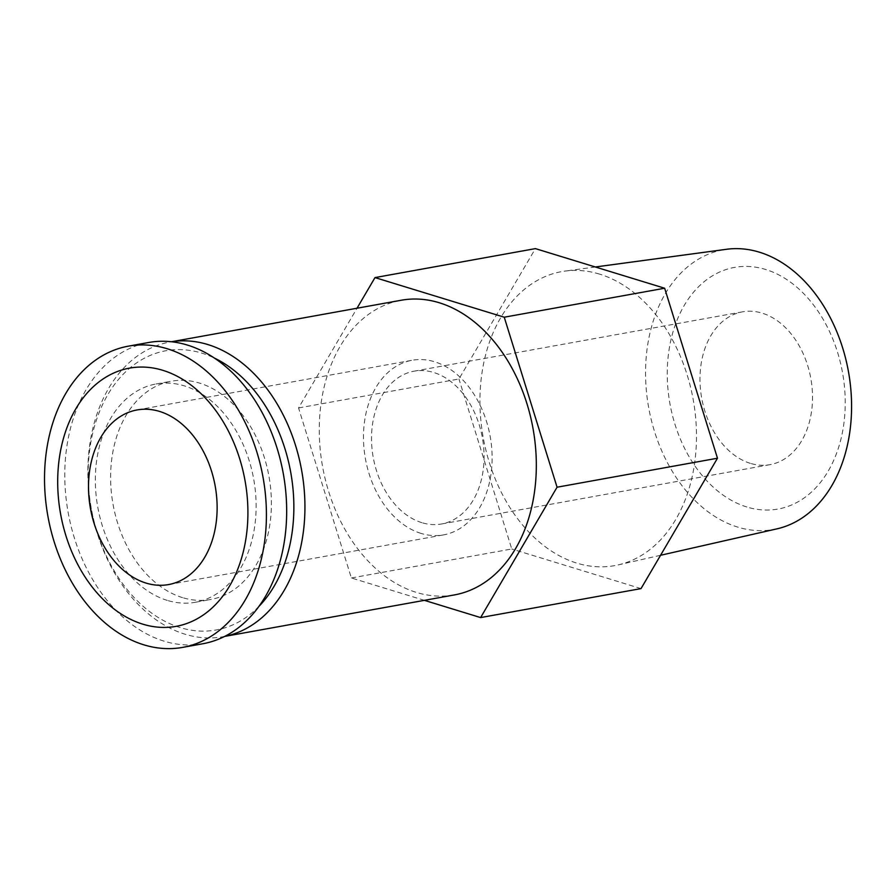 <?xml version="1.0" encoding="UTF-8"?>
<svg xmlns="http://www.w3.org/2000/svg" width="896" height="896" viewBox="0 0 896 896"><rect width="100%" height="100%" fill="white"/><g stroke="black" fill="none" stroke-linecap="round" stroke-linejoin="round"><path stroke-width="0.67" stroke-dasharray="4.48 3.36" d="M421.053 533.4A88.715 63.37 79.8 0 1 363.642 443.352A88.715 63.37 79.8 0 1 412.037 360.282A88.715 63.37 79.8 0 1 490.157 436.318A88.715 63.37 79.8 0 1 443.576 534.89A88.715 63.37 79.8 0 1 421.053 533.4M202.944 643.731A153.048 109.312 79.8 0 1 164.08 641.155A153.048 109.312 79.8 0 1 65.061 485.811A153.048 109.312 79.8 0 1 148.534 342.518M167.294 600.398A110.902 79.206 79.8 0 1 95.536 487.827A110.902 79.206 79.8 0 1 156.016 383.981A110.902 79.206 79.8 0 1 253.68 479.035A110.902 79.206 79.8 0 1 195.451 602.258A110.902 79.206 79.8 0 1 167.294 600.398M182.571 597.632A110.902 79.206 79.8 0 1 110.813 485.061A110.902 79.206 79.8 0 1 171.293 381.226A110.902 79.206 79.8 0 1 268.957 476.28A110.902 79.206 79.8 0 1 210.728 599.491A110.902 79.206 79.8 0 1 182.571 597.632M259.056 606.267A141.87 101.326 79.8 0 1 180.208 627.592A141.87 101.326 79.8 0 1 89.578 450.688A141.87 101.326 79.8 0 1 214.2 357.974M224.717 636.395A149.722 106.926 79.8 0 1 223.026 636.72A149.722 106.926 79.8 0 1 185.013 634.211A149.722 106.926 79.8 0 1 88.144 482.238A149.722 106.926 79.8 0 1 169.803 342.059A149.722 106.926 79.8 0 1 171.494 341.768M454.418 594.922A149.722 106.926 79.8 0 1 416.405 592.402A149.722 106.926 79.8 0 1 319.536 440.44A149.722 106.926 79.8 0 1 401.184 300.25M424.379 600.342L351.355 577.965L298.547 407.96L357.022 308.235M298.547 407.96L458.954 378.986L535.405 248.618M351.355 577.965L511.762 548.979L458.954 378.986M641.021 588.605L511.762 548.979M421.893 522.682A77.627 55.451 79.8 0 1 371.661 443.878A77.627 55.451 79.8 0 1 414.008 371.19A77.627 55.451 79.8 0 1 482.362 437.73A77.627 55.451 79.8 0 1 441.605 523.981A77.627 55.451 79.8 0 1 421.893 522.682M599.581 274.12A149.374 106.691 -100.2 0 0 565.018 271.085A149.374 106.691 -100.2 0 0 483.224 437.573A149.374 106.691 -100.2 0 0 618.094 564.928A149.374 106.691 -100.2 0 0 696.091 423.382A149.374 106.691 -100.2 0 0 599.581 274.12M777 528.842A142.106 101.494 79.8 0 1 737.744 527.106A142.106 101.494 79.8 0 1 645.702 380.61A142.106 101.494 79.8 0 1 726.499 249.29M746.906 507.013A122.774 87.685 79.8 0 1 684.275 305.379A122.774 87.685 79.8 0 1 837.581 352.374A122.774 87.685 79.8 0 1 746.906 507.013M750.344 463.344A77.627 55.451 79.8 0 1 700.112 384.541A77.627 55.451 79.8 0 1 742.459 311.853A77.627 55.451 79.8 0 1 810.813 378.392A77.627 55.451 79.8 0 1 770.056 464.643A77.627 55.451 79.8 0 1 750.344 463.344M168.594 584.573L443.576 534.89M137.043 409.954L412.037 360.282M195.451 602.258L210.728 599.491M156.016 383.981L171.293 381.226M223.026 636.72L224.661 636.418M169.803 342.059L171.427 341.757M595.347 266.986L565.018 271.085M660.554 555.285L618.094 564.928M742.459 311.853L414.008 371.19M770.056 464.643L441.605 523.981"/><path stroke-width="1.34" d="M146.07 583.083A88.715 63.37 79.8 0 1 88.659 493.024A88.715 63.37 79.8 0 1 137.043 409.954A88.715 63.37 79.8 0 1 215.174 485.99A88.715 63.37 79.8 0 1 168.594 584.573A88.715 63.37 79.8 0 1 146.07 583.083M142.834 624.176A131.197 93.71 79.8 0 1 75.891 408.699A131.197 93.71 79.8 0 1 239.736 458.92A131.197 93.71 79.8 0 1 142.834 624.176M143.819 644.818A153.048 109.312 79.8 0 1 44.8 489.474A153.048 109.312 79.8 0 1 128.262 346.181A153.048 109.312 79.8 0 1 263.043 477.344A153.048 109.312 79.8 0 1 182.683 647.382A153.048 109.312 79.8 0 1 143.819 644.818M128.262 346.181L148.534 342.518A153.048 109.312 79.8 0 1 283.304 473.693A153.048 109.312 79.8 0 1 202.944 643.731L182.683 647.382M214.2 357.974A141.87 101.326 79.8 0 1 290.73 472.349A141.87 101.326 79.8 0 1 259.056 606.267M171.494 341.768A149.722 106.926 79.8 0 1 301.638 470.378A149.722 106.926 79.8 0 1 224.717 636.395M171.427 341.757L401.184 300.25A149.722 106.926 79.8 0 1 533.03 428.579A149.722 106.926 79.8 0 1 454.418 594.922L224.661 636.418M357.022 308.235L374.998 277.592L504.246 317.206L557.066 487.211L480.614 617.579L424.379 600.342M374.998 277.592L535.405 248.618L664.653 288.232L717.472 458.226L641.021 588.605L480.614 617.579M557.066 487.211L717.472 458.226M504.246 317.206L664.653 288.232M595.347 266.986L726.499 249.29A142.106 101.494 79.8 0 1 759.382 252.179A142.106 101.494 79.8 0 1 851.2 394.184A142.106 101.494 79.8 0 1 777 528.842L660.554 555.285"/></g></svg>
